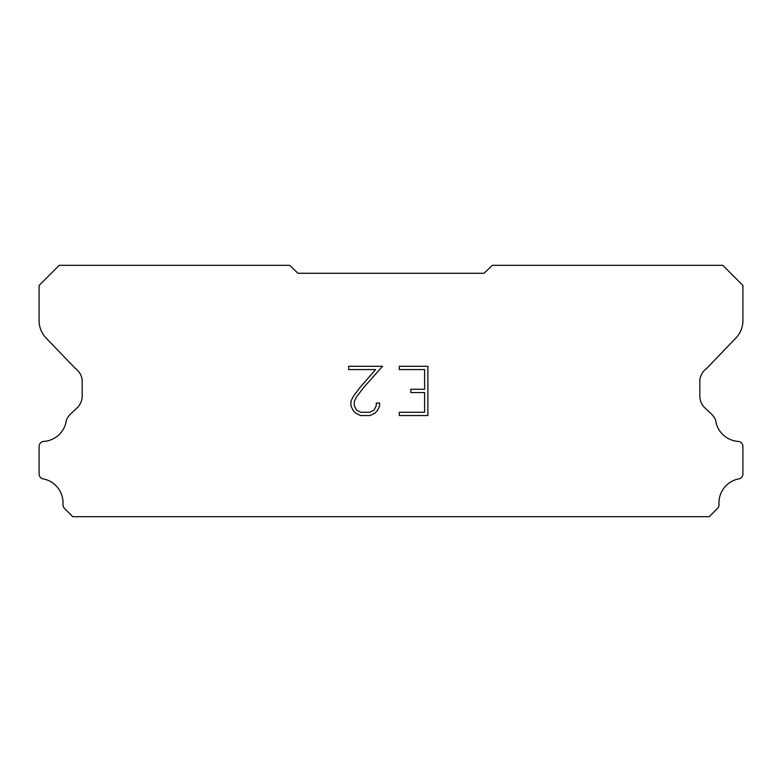 <?xml version="1.0" encoding="UTF-8"?>
<svg xmlns="http://www.w3.org/2000/svg" width="782" height="782" viewBox="0 0 782 782"><rect width="100%" height="100%" fill="white"/><g stroke="black" fill="none" stroke-linecap="round" stroke-linejoin="round"><path stroke-width="1.17" d="M424.606 412.27L424.606 392.564L410.814 392.564L410.814 389.28L424.606 389.28L424.606 369.573L399.299 369.573L399.299 366.289L427.891 366.289L427.891 415.555L399.299 415.555L399.299 412.27L424.606 412.27M379.593 403.062L379.593 406.024L377.247 410.833L374.813 413.219L370.003 415.555L360.541 415.555L355.761 413.179L353.327 410.775L350.952 405.966L350.952 401.098L353.327 396.376L360.287 387.11L375.585 369.573L348.674 369.573L348.674 366.289L382.545 366.289L363.366 387.843L356.533 396.943L354.314 401.44L354.314 405.76L356.465 410.1L360.825 412.27L369.749 412.27L374.079 410.091L376.259 405.76L376.259 403.062L379.593 403.062M297.952 273.27L484.048 273.27L492.328 265.323L722.783 265.323L742.9 285.44L742.9 320.121A25.132 25.132 0 0 1 735.891 338.039L706.86 368.244A16.754 16.754 0 0 0 699.822 380.189L699.822 395.887A16.754 16.754 0 0 0 704.729 407.745L710.652 413.228A21.857 21.857 0 0 1 715.579 419.934A24.467 24.467 0 0 0 738.619 441.439A5.024 5.024 0 0 1 742.9 446.414L742.9 474.459A5.024 5.024 0 0 1 739.371 478.77A24.467 24.467 0 0 0 718.99 504.234A5.024 5.024 0 0 1 717.524 508.388L709.235 516.677L72.765 516.677L64.476 508.388A5.024 5.024 0 0 1 63.01 504.234A24.467 24.467 0 0 0 42.629 478.77A5.024 5.024 0 0 1 39.1 474.459L39.1 446.414A5.024 5.024 0 0 1 43.381 441.439A24.467 24.467 0 0 0 66.421 419.934A21.857 21.857 0 0 1 71.348 413.228L77.271 407.745A16.754 16.754 0 0 0 82.178 395.887L82.178 380.189A16.754 16.754 0 0 0 75.14 368.244L46.109 338.039A25.132 25.132 0 0 1 39.1 320.121L39.1 285.44L59.217 265.323L289.672 265.323L297.952 273.27"/></g></svg>

